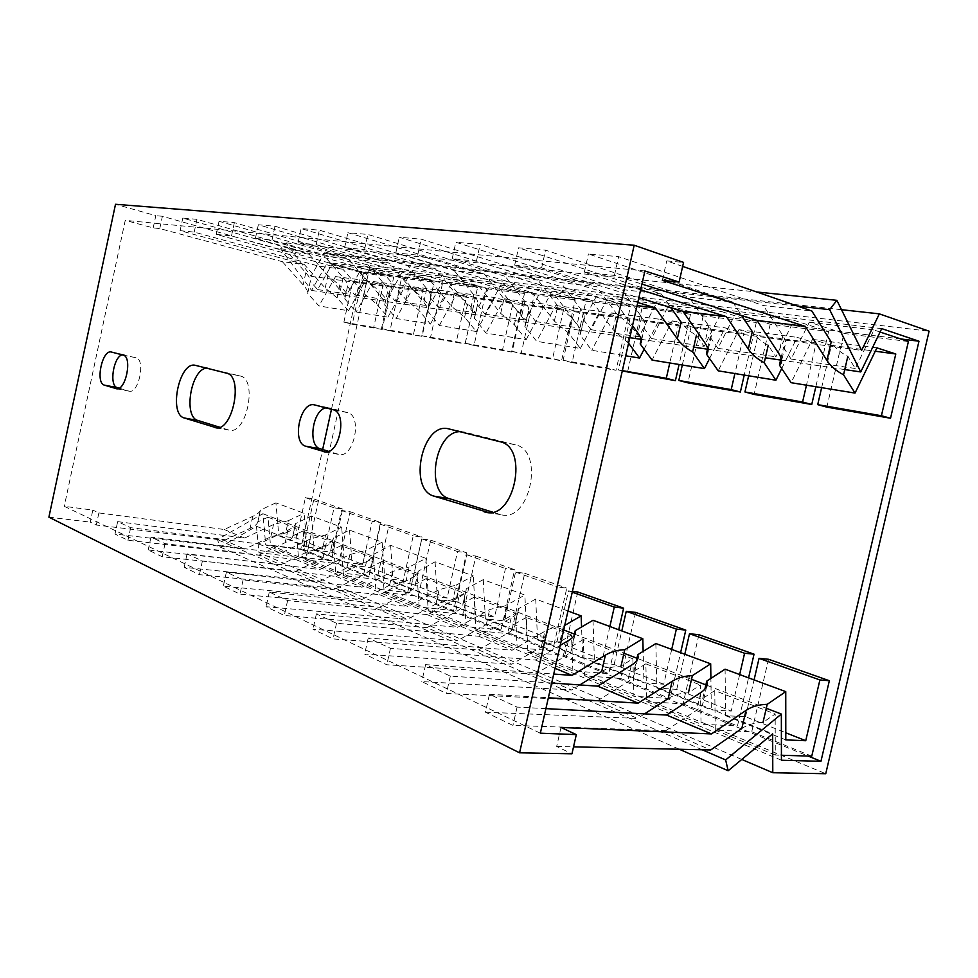 <?xml version="1.0" encoding="UTF-8"?>
<svg xmlns="http://www.w3.org/2000/svg" width="978" height="978" viewBox="0 0 978 978"><rect width="100%" height="100%" fill="white"/><g stroke="black" fill="none" stroke-linecap="round" stroke-linejoin="round"><path stroke-width="0.73" stroke-dasharray="4.89 3.67" d="M311.395 515.993L314.219 550.027L332.239 552.326L341.456 510.418L350.1 511.714L338.608 563.854L305.662 559.819L303.217 530.883L333.315 542.558L322.813 547.68L325.601 534.954L341.677 527.203L311.395 515.993L295.576 523.621C295.087 525.797 292.52 527.986 287.887 530.21L258.742 543.976L130.661 527.68L117.653 521.641L114.988 534.037L244.781 549.123L224.39 540.333L96.284 525.039L90.233 522.13L92.812 510.113L64.267 506.311L540.345 733.194M48.9 517.166L90.233 522.13M560.981 727.473L556.678 746.446L571.959 753.793M556.678 746.446L573.536 746.837M545.895 708.622L517.081 707.094L489.465 694.27L485.443 712.192L512.949 725.419L665.859 730.652L710.688 749.979M485.443 712.192L637.522 718.439L597.142 701.03L446.433 693.439L421.811 681.593L571.555 689.991L534.99 674.233L386.811 664.759L364.647 654.099L511.751 664.221L478.499 649.881L333.046 638.903L312.997 629.257L457.313 640.749L426.921 627.644L284.329 615.48L266.102 606.715L407.52 619.282L379.647 607.265L239.977 594.147L223.339 586.14L361.836 599.587L336.175 588.524L199.439 574.648L184.17 567.313L319.733 581.433L296.041 571.225L162.226 556.751L148.179 550.003L280.845 564.673L258.889 555.211L127.947 540.272L114.988 534.037M117.653 521.641L244.622 538.059L273.51 524.55L288.351 520.663L285.674 532.937L295.955 528.059L298.424 556.812L331.261 560.859L342.655 509.086L334.048 507.79L324.892 549.404L306.945 547.093L304.097 513.291L275.918 502.851L278.84 535.785L296.554 538.132L324.892 549.404M285.674 532.937L270.833 536.836L244.781 549.123M130.661 527.68L127.947 540.272M275.918 502.851L260.429 510.027C259.916 512.117 257.336 514.232 252.715 516.372L224.207 529.489L98.876 512.924L92.812 510.113M224.207 529.489L244.622 538.059M258.742 543.976L280.723 553.206L310.246 539.012L325.601 534.954M349.537 530.113L352.227 565.321L370.552 567.57L380.149 524.122L388.926 525.406L376.97 579.441L343.461 575.541L341.126 545.59L373.572 558.181L362.838 563.572L365.76 550.357L382.166 542.191L349.537 530.113L333.376 538.255C332.923 540.528 330.381 542.802 325.723 545.101L295.955 559.587L165.05 543.646L150.967 537.105L280.723 553.206M295.955 559.587L319.684 569.538L349.855 554.587L365.76 550.357M390.638 545.333L393.18 581.812L411.799 583.976L421.811 538.89L430.723 540.149L418.254 596.225L384.207 592.472L381.995 561.445L417.068 575.052L406.114 580.749L409.171 567.008L425.907 558.389L390.638 545.333L374.171 554.061C373.755 556.421 371.224 558.793 366.579 561.164L336.139 576.445L202.397 560.993L187.079 553.878L319.684 569.538M336.139 576.445L361.848 587.228L392.667 571.433L409.171 567.008M435.088 561.788L437.423 599.636L456.335 601.702L466.812 554.832L475.846 556.054L462.814 614.331L428.242 610.785L426.188 578.597L464.208 593.353L453.046 599.38L456.237 585.064L473.315 575.944L435.088 561.788L418.303 571.176C417.924 573.646 415.418 576.103 410.784 578.548L379.696 594.722L243.094 579.881L226.383 572.13L361.848 587.228M379.696 594.722L407.618 606.433L439.11 589.697L456.237 585.064M483.279 579.636L485.394 618.94L504.575 620.896L515.54 572.093L524.697 573.291L511.054 633.94L475.98 630.627L474.122 597.191L515.492 613.255L504.11 619.649L507.46 604.71L524.868 595.04L483.279 579.636L466.139 588.854L466.213 589.771C465.883 592.338 463.413 594.905 458.804 597.436L427.056 614.587L287.605 600.553L269.305 592.057L407.618 606.433M427.056 614.587L457.496 627.363L489.648 609.575L507.46 604.71M567.986 610.993L535.724 599.049L518.254 608.842L518.401 610.04C518.12 612.741 515.699 615.394 511.139 618.023L478.731 636.262L336.505 623.255L316.371 613.903L457.496 627.363M478.731 636.262L512.056 650.248L544.856 631.287C550.259 628.194 556.445 626.482 563.414 626.164L559.881 641.788L571.482 634.979L572.876 670.908L608.732 673.646L618.719 629.783M560.211 645.37L535.345 660.016L390.454 648.304L368.217 637.974L512.056 650.248M535.345 660.016L555.027 668.28M551.69 683.011L450.308 676.091L425.601 664.624L553.719 674.05M489.465 694.27L548.352 697.779M644.905 270.967L125.245 220.356L64.267 506.311M459.807 431.64L464.208 432.031L515.247 444.794C544.88 450.1 530.149 522.912 501.127 514.721L492.533 512.117M325.931 407.863L329.024 407.826L347.483 412.606C362.814 415.393 353.889 458.792 338.901 454.415L328.681 451.359M206.517 368.131L240.16 375.98C258.07 378.902 246.517 435.418 229.109 430.137L219.683 427.239M122.128 354.831L135.979 357.74C145.832 359.366 138.693 394.146 129.12 391.163L119.12 388.156M159.769 228.571L162.397 216.272L287.129 251.688L305.808 272.728C309.17 276.529 310.674 279.378 310.319 281.261L307.667 293.388L318.926 305.943L348.486 310.747L337.104 297.862L325.173 288.07L304.231 264.402L282.385 261.701L159.769 228.571L153.191 227.898L125.245 220.356M640.627 289.879L584.306 272.3L614.428 275.405L641.935 284.085M637.766 302.52L514.685 265.124L541.616 267.899L638.854 297.74M304.231 264.402L180.099 230.661L194.206 232.116L319.341 266.273L342.875 269.182L216.211 234.378L231.493 235.955L359.171 271.199L384.586 274.341L255.38 238.424L272.006 240.136L402.215 276.529L429.758 279.94L298.033 242.813L316.175 244.683L448.89 282.3L478.829 286.004L344.647 247.617L364.537 249.659L499.672 288.583L532.338 292.63L395.809 252.886L417.692 255.136L555.125 295.454L590.92 299.879L452.203 258.693L476.42 261.187L615.92 302.972L637.081 305.588M153.191 227.898L155.808 215.686L115.514 204.28M287.129 251.688L309.06 254.17L182.8 218.082L196.945 219.329L324.219 255.881L347.838 258.559L219.035 221.285L234.365 222.642L364.195 260.405L389.709 263.29L258.339 224.769L275.014 226.236L407.398 265.282L435.039 268.412L301.138 228.559L319.341 230.16L454.244 270.588L484.293 273.987L347.911 232.691L367.862 234.463L505.198 276.346L537.986 280.05L399.256 237.238L421.212 239.182L560.834 282.642L596.751 286.701L455.846 242.251L480.149 244.402L621.837 289.537L661.348 293.999L518.56 247.801L545.577 250.185L689.013 297.129L732.681 302.068L588.414 253.987L618.646 256.664L763.341 305.539L811.874 311.028M682.656 266.407L666.739 260.918L683.561 262.41M162.397 216.272L155.808 215.686M282.385 261.701L303.156 284.891C306.517 288.669 308.033 291.481 307.691 293.327M337.104 297.862L339.831 285.454L327.899 275.637L309.06 254.17M348.486 310.747L365.442 280.503L382.973 285.27L373.718 327.349L382.19 329.452L393.718 277.08L361.713 268.18L347.251 293.926L339.831 285.454M307.667 293.388L310.295 281.334L317.642 289.586L331.811 264.573L363.425 273.29L352.251 324.219L343.877 322.153L352.85 281.236L382.973 285.27M343.877 322.153L373.718 327.349M352.85 281.236L335.527 276.566L318.926 305.943M335.527 276.566L365.442 280.503M352.251 324.219L382.19 329.452M363.425 273.29L393.718 277.08M331.811 264.573L361.713 268.18M317.642 289.586L347.251 293.926M180.099 230.661L182.8 218.082M194.206 232.116L196.945 219.329M319.341 266.273L340.393 290.27C343.743 294.109 345.21 296.97 344.794 298.877L356.151 311.994L387.924 317.165L376.408 303.84L364.085 293.681L342.875 269.182M344.745 299.023L347.532 286.371C347.96 284.427 346.493 281.517 343.156 277.654L324.219 255.881M376.408 303.84L379.244 290.955L366.921 280.784L347.838 258.559M387.924 317.165L405.332 285.759L423.132 290.649L413.498 334.268L422.105 336.42L434.098 282.141L401.603 272.996L386.75 299.733L379.244 290.955M347.483 286.517L354.916 295.063L369.452 269.121L401.567 278.07L389.953 330.808L381.457 328.694L390.772 286.322L423.132 290.649M381.457 328.694L413.498 334.268M390.772 286.322L373.18 281.517L356.151 311.994M373.18 281.517L405.332 285.759M389.953 330.808L422.105 336.42M401.567 278.07L434.098 282.141M369.452 269.121L401.603 272.996M354.916 295.063L386.75 299.733M216.211 234.378L219.035 221.285M231.493 235.955L234.365 222.642M359.171 271.199L380.491 296.053C383.804 299.94 385.222 302.874 384.745 304.83L396.163 318.498L430.43 324.073L418.792 310.27L406.053 299.733L384.586 274.341M384.635 305.087L387.606 291.847C388.083 289.843 386.677 286.872 383.364 282.948L364.195 260.405M418.792 310.27L421.75 296.896L409.012 286.334L389.709 263.29M430.43 324.073L448.315 291.42L466.372 296.444L456.323 341.725L465.039 343.926L477.57 287.581L444.599 278.18L429.342 305.98L421.75 296.896M387.484 292.104L395.014 300.943L409.941 273.999L442.533 283.192L430.43 337.875L421.811 335.711L431.53 291.774L466.372 296.444M421.811 335.711L456.323 341.725M431.53 291.774L413.67 286.847L396.163 318.498M413.67 286.847L448.315 291.42M430.43 337.875L465.039 343.926M442.533 283.192L477.57 287.581M409.941 273.999L444.599 278.18M395.014 300.943L429.342 305.98M255.38 238.424L258.339 224.769M272.006 240.136L275.014 226.236M402.215 276.529L423.78 302.288C427.056 306.248 428.413 309.231 427.863 311.248L439.33 325.515L476.372 331.53L464.623 317.239L451.445 306.285L429.758 279.94M427.667 311.627L430.846 297.752C431.408 295.686 430.051 292.666 426.787 288.669L407.398 265.282M464.623 317.239L467.716 303.314L454.538 292.324L435.039 268.412M476.372 331.53L494.746 297.532L513.059 302.703L502.545 349.769L511.384 352.019L524.477 293.461L491.066 283.791L475.381 312.728L467.716 303.314M430.65 298.143L438.254 307.288L453.609 279.268L486.653 288.718L474.024 345.491L465.284 343.29L475.418 297.654L513.059 302.703M465.284 343.29L502.545 349.769M475.418 297.654L457.313 292.605L439.33 325.515M457.313 292.605L494.746 297.532M474.024 345.491L511.384 352.019M486.653 288.718L524.477 293.461M453.609 279.268L491.066 283.791M438.254 307.288L475.381 312.728M298.033 242.813L301.138 228.559M316.175 244.683L319.341 230.16M448.89 282.3L470.662 309.048C473.878 313.07 475.174 316.114 474.538 318.192L486.005 333.107L526.176 339.635L514.367 324.794L500.699 313.388L478.829 286.004M474.244 318.706L477.667 304.134C478.315 302.006 477.032 298.913 473.804 294.867L454.244 270.588M514.367 324.794L517.606 310.283L503.951 298.84L484.293 273.987M526.176 339.635L545.088 304.158L563.609 309.476L552.607 358.486L561.555 360.784L575.247 299.818L541.445 289.867L525.308 320.063L517.606 310.283M477.374 304.659L485.039 314.146L500.822 284.965L534.306 294.684L521.103 353.718L512.24 351.457L522.839 304.011L563.609 309.476M512.24 351.457L552.607 358.486M522.839 304.011L504.489 298.816L486.005 333.107M504.489 298.816L545.088 304.158M521.103 353.718L561.555 360.784M534.306 294.684L575.247 299.818M500.822 284.965L541.445 289.867M485.039 314.146L525.308 320.063M344.647 247.617L347.911 232.691M364.537 249.659L367.862 234.463M499.672 288.583L521.604 316.395C524.758 320.466 525.981 323.571 525.247 325.711L524.819 326.383L536.653 341.334L580.37 348.437L568.511 333.021L554.343 321.114L532.338 292.63M524.819 326.383L528.523 311.053C529.269 308.865 528.059 305.711 524.905 301.603L505.198 276.346M568.511 333.021L571.91 317.874L557.753 305.931L537.986 280.05M580.37 348.437L599.832 311.371L618.548 316.835L606.996 367.96L616.03 370.295L630.407 306.725L596.262 296.481L579.648 328.033L571.91 317.874M528.096 311.75L535.81 321.603L552.044 291.151L585.92 301.151L572.081 362.618L563.12 360.32L574.233 310.894L618.548 316.835M563.12 360.32L606.996 367.96M574.233 310.894L555.663 305.552L536.653 341.334M555.663 305.552L599.832 311.371M572.081 362.618L616.03 370.295M585.92 301.151L630.407 306.725M552.044 291.151L596.262 296.481M535.81 321.603L579.648 328.033M395.809 252.886L399.256 237.238M417.692 255.136L421.212 239.182M555.125 295.454L577.154 324.403C580.235 328.522 581.36 331.689 580.529 333.901L579.917 334.757L591.788 350.295L625.712 355.809M579.917 334.757L583.976 318.584C584.82 316.322 583.707 313.107 580.639 308.95L560.834 282.642M628.573 343.205L612.974 329.574L590.92 299.879M627.693 342.019L631.275 326.163L616.556 313.681L596.751 286.701M644.099 349.244L659.575 319.244L678.451 324.855L669.783 362.972M583.365 319.464L591.103 329.72L607.803 297.874L642.008 308.168L690.517 314.244L656.116 303.693L639.013 336.75L631.275 326.163M690.517 314.244L679.087 364.488M622.289 370.943L618.451 369.953L630.113 318.376L678.451 324.855M618.451 369.953L622.363 370.638M630.113 318.376L611.36 312.887L591.788 350.295M642.008 308.168L627.497 372.3M611.36 312.887L659.575 319.244M607.803 297.874L656.116 303.693M591.103 329.72L639.013 336.75M452.203 258.693L455.846 242.251M476.42 261.187L480.149 244.402M615.92 302.972L632.521 325.711M641.189 339.513L644.673 326.799C645.627 324.464 644.612 321.2 641.654 316.982L621.837 289.537M643.817 327.911L651.556 338.584L668.744 305.222L703.206 315.833L756.312 322.483L721.727 311.615L704.123 346.298L696.422 335.258C689.845 331.676 684.747 327.312 681.116 322.19M709.563 358.51L725.065 327.862L744.026 333.645L734.894 373.547M756.312 322.483L744.246 375.075M682.326 365.014L691.091 326.554L744.026 333.645M691.091 326.554L672.192 320.906L652.057 360.087M703.206 315.833L687.925 382.85M672.192 320.906L725.065 327.862M668.744 305.222L721.727 311.615M651.556 338.584L704.123 346.298M661.348 293.999L670.859 307.569M514.685 265.124L518.56 247.801M541.616 267.899L545.577 250.185M707.656 348.4L710.211 337.19L711.397 335.809C712.461 333.4 711.581 330.075 708.744 325.833L689.013 297.129M710.211 337.19L717.913 348.327L735.627 313.29L770.212 324.219L828.598 331.53L794.002 320.332L775.86 356.823L768.231 345.295C761.202 341.505 755.896 336.933 752.302 331.566M781.715 368.523L797.156 337.361L816.129 343.302L806.471 385.185M828.598 331.53L815.848 386.713M748.659 375.796L757.901 335.503L816.129 343.302M757.901 335.503L738.928 329.696L718.194 370.833M770.212 324.219L754.099 394.415M738.928 329.696L797.156 337.361M735.627 313.29L794.002 320.332M717.913 348.327L775.86 356.823M732.681 302.068L741.679 315.588M584.306 272.3L588.414 253.987M614.428 275.405L618.646 256.664M781.043 358.058L783.488 347.422L785.09 345.723C786.3 343.254 785.554 339.879 782.865 335.601L763.341 305.539M880.078 332.031L873.965 329.977L855.298 368.486L847.816 356.408C840.273 352.398 834.723 347.581 831.19 341.97M821.642 387.655L831.422 345.356L875.261 351.224M831.422 345.356L812.449 339.378L791.104 382.691M783.488 347.422L791.092 359.06L809.332 322.178L843.916 333.449L826.875 407.129M812.449 339.378L876.887 347.862M843.916 333.449L908.403 341.53M809.332 322.178L873.965 329.977M791.092 359.06L855.298 368.486M662.338 280.331L666.739 260.918M98.876 512.924L96.284 525.039M224.39 540.333L250.099 528.401C254.72 526.225 257.3 524.086 257.825 521.959L260.441 509.954M296.554 538.132L305.429 497.643L313.926 498.951L302.874 549.318L270.49 545.198L267.96 517.191L295.955 528.059M267.96 517.191L257.837 521.885M288.351 520.663L304.097 513.291M278.84 535.785L306.945 547.093M305.429 497.643L334.048 507.79M313.926 498.951L342.655 509.086M302.874 549.318L331.261 560.859M270.49 545.198L298.424 556.812M258.889 555.211L285.16 542.668C289.806 540.431 292.373 538.193 292.862 535.981L295.588 523.438M303.217 530.883L292.887 535.797M322.813 547.68L307.459 551.739L280.845 564.673M338.608 563.854L369.073 576.225L380.931 522.582L372.19 521.298L362.655 564.428L344.403 562.179L341.677 527.203M369.073 576.225L335.674 572.301L333.315 542.558M332.239 552.326L362.655 564.428M314.219 550.027L344.403 562.179M341.456 510.418L372.19 521.298M350.1 511.714L380.931 522.582M305.662 559.819L335.674 572.301M150.967 537.105L148.179 550.003M165.05 543.646L162.226 556.751M296.041 571.225L322.887 558.022C327.544 555.712 330.099 553.389 330.564 551.091L333.388 537.937M341.126 545.59L330.576 550.761M362.838 563.572L346.933 567.815L319.733 581.433M376.97 579.441L409.745 592.766L422.117 537.105L413.229 535.846L403.291 580.602L384.733 578.414L382.166 542.191M409.745 592.766L375.809 588.988L373.572 558.181M370.552 567.57L403.291 580.602M352.227 565.321L384.733 578.414M380.149 524.122L413.229 535.846M388.926 525.406L422.117 537.105M343.461 575.541L375.809 588.988M187.079 553.878L184.17 567.313M202.397 560.993L199.439 574.648M336.175 588.524L363.608 574.599C368.254 572.203 370.796 569.795 371.224 567.387L374.171 553.585M381.995 561.445L371.224 566.898M406.114 580.749L389.623 585.186L361.836 599.587M418.254 596.225L453.621 610.602L466.543 552.778L457.521 551.543L447.142 598.047L428.291 595.957L425.907 558.389M453.621 610.602L419.146 606.996L417.068 575.052M411.799 583.976L447.142 598.047M393.18 581.812L428.291 595.957M421.811 538.89L457.521 551.543M430.723 540.149L466.543 552.778M384.207 592.472L419.146 606.996M226.383 572.13L223.339 586.14M243.094 579.881L239.977 594.147M379.647 607.265L407.679 592.534C412.325 590.052 414.831 587.558 415.222 585.04L418.278 570.492M426.188 578.597L415.198 584.355M453.046 599.38L435.919 604.025L407.52 619.282M462.814 614.331L501.091 629.893L514.611 569.722L505.467 568.524L494.611 616.922L475.479 614.954L473.315 575.944M501.091 629.893L466.115 626.519L464.208 593.353M456.335 601.702L494.611 616.922M437.423 599.636L475.479 614.954M466.812 554.832L505.467 568.524M475.846 556.054L514.611 569.722M428.242 610.785L466.115 626.519M269.305 592.057L266.102 606.715M287.605 600.553L284.329 615.48M426.921 627.644L455.54 612.02C460.161 609.453 462.631 606.849 462.973 604.221L466.139 588.854M474.122 597.191L462.912 603.292M504.11 619.649L486.298 624.539L457.313 640.749M511.054 633.94L552.619 650.835L566.788 588.133L557.533 586.983L546.14 637.436L526.763 635.602L524.868 595.04M552.619 650.835L517.166 647.754L515.492 613.255M504.575 620.896L546.14 637.436M485.394 618.94L526.763 635.602M515.54 572.093L557.533 586.983M524.697 573.291L566.788 588.133M475.98 630.627L517.166 647.754M316.371 613.903L312.997 629.257M336.505 623.255L333.046 638.903M478.499 649.881L507.716 633.255C512.289 630.59 514.709 627.888 515.003 625.138L518.254 608.842M577.766 591.996L563.45 655.236L527.912 652.216L526.298 617.448L571.482 634.979M526.298 617.448L514.868 623.915M559.881 641.788C552.925 642.081 546.739 643.793 541.323 646.935L511.751 664.221M609.869 626.507L602.314 659.771L582.705 658.121L581.555 626.996M563.414 626.164L564.722 625.407M535.724 599.049L537.558 639.942L556.983 641.739L602.314 659.771M537.558 639.942L582.705 658.121M556.983 641.739L568.499 590.859L572.24 592.191M572.436 591.348L568.499 590.859M563.45 655.236L608.732 673.646M527.912 652.216L572.876 670.908M368.217 637.974L364.647 654.099M390.454 648.304L386.811 664.759M534.99 674.233L564.783 656.482C569.294 653.732 571.665 650.908 571.898 648.047L574.086 635.724M601.69 671.507C607.204 668.145 613.646 666.336 621.042 666.067L632.852 658.793L633.903 696.275L670.089 698.585L680.602 652.705M635.614 612.399L620.565 678.451L584.636 675.798L583.304 639.563L632.852 658.793M583.304 639.563L571.653 646.47M579.795 684.93L571.555 689.991M671.715 649.404L663.744 684.221L643.964 682.791L643.145 651.372M593.023 620.272L594.502 662.876L614.147 664.49L663.744 684.221M594.502 662.876L643.964 682.791M614.147 664.49L621.788 630.92M620.565 678.451L670.089 698.585M584.636 675.798L633.903 696.275M425.601 664.624L421.811 681.593M450.308 676.091L446.433 693.439M597.142 701.03L627.497 682.008C631.922 679.148 634.221 676.226 634.392 673.231L634.001 671.214L636.311 661.042M668.182 698.573C673.793 694.967 680.541 693.047 688.426 692.815L700.407 685.003L701.043 724.197L737.461 725.969L748.573 677.864M698.928 634.722L683.06 703.854L646.813 701.654L645.835 663.83L700.407 685.003M645.835 663.83L634.001 671.214M644.551 713.879L637.522 718.439M739.674 674.563L731.238 711.079L711.336 709.918L710.896 678.414M655.859 643.536L656.923 688.011L676.739 689.392L731.238 711.079M656.923 688.011L711.336 709.918M676.739 689.392L684.796 654.245M683.06 703.854L737.461 725.969M646.813 701.654L701.043 724.197M517.081 707.094L512.949 725.419M665.859 730.652L696.727 710.187C701.043 707.228 703.255 704.184 703.341 701.055L702.73 698.5L704.881 689.135M741.813 728.537C747.51 724.661 754.576 722.62 763.011 722.424L775.163 714.013L775.285 755.053L781.434 755.248M768.512 659.27L751.727 731.764L715.297 730.114L714.747 690.566L775.163 714.013M714.747 690.566L702.73 698.5M725.089 669.172L725.627 715.676L745.554 716.764L785.799 732.779M725.627 715.676L785.799 739.894M745.554 716.764L754.075 679.906M751.727 731.764L811.764 756.165M715.297 730.114L775.285 755.053M331.469 409.305L361.579 271.994L327.398 262.556L311.591 290.429L280.576 248.779L286.285 242.899L310.992 276.297L324.354 252.789L370.075 265.613L305.833 558.365L258.913 552.594L256.481 526.274L220.184 547.069L217.422 539.599L262.886 513.694L265.723 544.929L300.747 549.379L322.642 449.538M286.285 242.899L756.666 291.957M280.576 248.779L797.645 306.114M310.992 276.297L861.606 350.417M841.496 309.696L324.354 252.789M370.075 265.613L929.1 331.187M305.833 558.365L825.75 773.72M741.789 759.454L258.913 552.594M256.481 526.274L772.657 733.83M220.184 547.069L679.343 749.258M702.204 749.784L217.422 539.599M262.886 513.694L563.695 629.954M574.453 634.111L623.964 653.243M636.947 658.267L637.717 658.561M637.778 658.585L691.519 679.355M705.859 684.893L706.935 685.309M707.082 685.37L766.3 708.255M781.434 760.224L265.723 544.929M300.747 549.379L808.072 756.055M361.579 271.994L900.726 338.95M881.716 328.62L327.398 262.556M311.591 290.429L629.82 337.667M641.152 339.354L693.708 347.153M707.473 349.195L765.371 357.789M780.591 360.051L844.76 369.574M270.833 536.836L273.51 524.55M305.808 272.728L303.156 284.891M325.173 288.07L327.899 275.637M343.156 277.654L340.393 290.27M364.085 293.681L366.921 280.784M383.364 282.948L380.491 296.053M406.053 299.733L409.012 286.334M426.787 288.669L423.78 302.288M451.445 306.285L454.538 292.324M473.804 294.867L470.662 309.048M500.699 313.388L503.951 298.84M524.905 301.603L521.604 316.395M554.343 321.114L557.753 305.931M580.639 308.95L577.154 324.403M612.974 329.574L616.556 313.681M641.654 316.982L637.986 333.18M708.744 325.833L704.869 342.826M782.865 335.601L778.757 353.474M488.535 512.545L499.672 514.342M515.247 444.794L499.807 441.677M448.988 428.926L464.208 432.031M325.283 451.946L338.327 454.269M347.483 412.606L332.887 409.672M314.806 404.965L329.28 407.887M216.346 427.777L228.449 429.965M240.16 375.98L226.358 373.107M195.686 365.417L209.243 368.254M116.614 388.755L128.839 391.09M135.979 357.74L123.057 355.063M111.504 352.056L124.316 354.721M252.715 516.372L250.099 528.401M287.887 530.21L285.16 542.668M307.459 551.739L310.246 539.012M325.723 545.101L322.887 558.022M346.933 567.815L349.855 554.587M366.579 561.164L363.608 574.599M389.623 585.186L392.667 571.433M410.784 578.548L407.679 592.534M435.919 604.025L439.11 589.697M458.804 597.436L455.54 612.02M486.298 624.539L489.648 609.575M511.139 618.023L507.716 633.255M541.323 646.935L544.856 631.287M568.389 640.553L564.783 656.482M631.311 665.297L627.497 682.008M700.761 692.62L696.727 710.187M785.065 345.711L781.556 360.992M711.373 335.796L707.986 350.65M644.649 326.799L641.385 341.212M583.964 318.584L580.516 333.901M528.511 311.053L525.235 325.711M477.655 304.134L474.538 318.192M430.833 297.752L427.851 311.248M387.594 291.847L384.745 304.83M347.532 286.371L344.794 298.877M487.032 512.448L501.127 514.721M448.572 428.841L463.792 431.934M324.708 451.885L338.901 454.415M314.537 404.904L329.024 407.826M215.673 427.716L229.109 430.137M195.49 365.369L209.047 368.205M116.321 388.718L129.12 391.163M111.37 352.031L124.182 354.684M260.429 510.027L257.825 521.959M295.576 523.621L292.862 535.981M333.376 538.255L330.552 551.091M374.158 554.061L371.212 567.387M418.291 571.164L415.21 585.04M466.2 589.758L462.961 604.221M518.389 610.04L514.99 625.138M575.04 634.086L571.885 648.035M637.632 658.915L634.367 673.219M706.691 686.397L703.316 701.043"/><path stroke-width="1.47" d="M519.575 752.815L571.959 753.793L576.311 734.6L540.345 733.194L644.905 270.967L679.099 282.055L683.561 262.41L634.196 245.233L519.575 752.815L48.9 517.166L115.514 204.28L634.196 245.233M573.536 746.837L710.688 749.979L741.813 728.537L746.006 710.419C751.691 706.581 758.757 704.563 767.204 704.331L763.011 722.424M555.027 668.28L571.996 675.395L605.406 655.113C610.92 651.8 617.375 649.991 624.771 649.698L621.042 666.067M553.719 674.05L571.996 675.395M688.426 692.815L692.375 675.627L710.688 663.83L655.859 643.536L637.766 654.685L638.169 656.654C638.023 659.6 635.737 662.473 631.311 665.297L597.644 686.153L551.69 683.011M597.644 686.153L638.121 703.133L672.13 681.36C677.73 677.803 684.478 675.896 692.375 675.627M548.352 697.779L638.121 703.133M767.204 704.331L785.75 691.629L725.089 669.172L706.727 681.14L707.351 683.634C707.277 686.703 705.077 689.698 700.761 692.62L666.544 715.052L545.895 708.622M666.544 715.052L711.483 733.916L746.006 710.419M576.311 734.6L560.981 727.473L711.483 733.916M459.807 431.64C434.648 431.824 425.1 492.729 449.367 498.682L492.533 512.117M325.931 407.863C312.459 409.953 307.483 445.992 320.307 448.829L328.681 451.359M206.517 368.131C190.869 369.281 183.008 417.117 197.959 420.479L219.683 427.239M122.128 354.831C113.277 357.019 108.986 385.943 117.274 387.606L119.12 388.156M641.935 284.085L757.009 320.429L805.395 326.42L662.338 280.331L679.099 282.055M638.854 297.74L682.889 311.261L726.422 316.652L640.627 289.879M637.081 305.588L655.309 307.85L637.766 302.52M484.122 511.824L485.577 512.215C514.477 520.418 529.318 446.946 499.807 441.677L448.572 428.841C422.276 421.64 407.679 489.44 434.049 496.152L488.535 512.545M323.681 451.653L324.256 451.799C339.146 456.176 348.119 412.435 332.887 409.672L314.537 404.904C300.234 400.833 291.334 442.838 305.772 446.225L325.283 451.946M214.585 427.459L215.233 427.63C232.507 432.899 244.133 375.98 226.358 373.107L195.49 365.369C179.439 360.674 168.13 414.146 184.341 417.997L216.346 427.777M115.881 388.621L116.162 388.694C125.636 391.665 132.812 356.677 123.057 355.063L111.37 352.031C102.189 349.244 95.098 383.119 104.438 385.149L116.614 388.755M781.556 360.992L780.994 363.425L779.429 365.075L791.104 382.691L855.029 393.083L843.549 374.819C836.019 370.772 830.469 365.98 826.923 360.417L831.19 341.97L811.874 311.028L682.656 266.407M625.712 355.809L639.563 358.058L628.573 343.205M669.783 362.972L666.299 378.278L675.407 380.674L679.087 364.488M639.563 358.058L644.099 349.244M622.363 370.638L666.299 378.278M675.407 380.674L622.289 370.943M632.521 325.711L637.986 333.18C640.957 337.337 641.971 340.564 641.042 342.838L640.187 343.914L652.057 360.087L704.453 368.608L692.632 351.884C686.067 348.278 680.957 343.926 677.326 338.853L655.309 307.85M692.632 351.884L696.422 335.258M734.894 373.547L731.214 389.586L740.37 392.019L744.246 375.075M704.453 368.608L709.563 358.51M740.37 392.019L687.925 382.85L678.818 380.454L682.326 365.014M678.818 380.454L731.214 389.586M640.187 343.914L641.189 339.513M670.859 307.569L681.116 322.19L677.326 338.853M682.889 311.261L704.869 342.826C707.717 347.019 708.61 350.295 707.559 352.63L706.385 353.975L718.194 370.833L775.921 380.222L764.221 362.765C757.204 358.95 751.886 354.391 748.292 349.085L726.422 316.652M764.221 362.765L768.231 345.295M806.471 385.185L802.583 402.007L811.74 404.489L815.848 386.713M775.921 380.222L781.715 368.523M811.74 404.489L754.099 394.415L744.943 391.97L748.659 375.796M744.943 391.97L802.583 402.007M706.385 353.975L707.656 348.4M741.679 315.588L752.302 331.566L748.292 349.085M757.009 320.429L778.757 353.474C781.446 357.704 782.204 361.029 781.019 363.425M826.923 360.417L805.395 326.42M843.549 374.819L847.816 356.408M855.029 393.083L876.887 347.862L895.787 353.975L881.41 415.736L890.53 418.242L908.403 341.53L880.078 332.031M890.53 418.242L826.875 407.129L817.718 404.647L821.642 387.655M875.261 351.224L895.787 353.975M817.718 404.647L881.41 415.736M779.429 365.075L781.043 358.058M618.719 629.783L623.634 608.169L614.282 607.081L609.869 626.507M564.722 625.407L581.14 615.871L581.555 626.996M623.634 608.169L577.766 591.996L572.436 591.348M572.24 592.191L614.282 607.081M581.14 615.871L567.986 610.993M624.771 649.698L642.815 638.707L593.023 620.272L575.223 630.7L575.48 632.24C575.26 635.064 572.9 637.827 568.389 640.553L560.211 645.37M605.406 655.113L601.69 671.507L579.795 684.93M680.602 652.705L685.786 630.101L676.373 629.086L671.715 649.404M642.815 638.707L643.145 651.372M621.788 630.92L626.25 611.323L676.373 629.086M574.086 635.724L575.223 630.7M685.786 630.101L635.614 612.399L626.25 611.323M672.13 681.36L668.182 698.573L644.551 713.879M748.573 677.864L754.05 654.172L744.588 653.255L739.674 674.563M710.688 663.83L710.896 678.414M684.796 654.245L689.502 633.732L744.588 653.255M636.311 661.042L637.766 654.685M754.05 654.172L698.928 634.722L689.502 633.732M781.434 755.248L811.764 756.165L829.344 680.725L819.894 679.942L805.738 740.713L785.799 739.894L785.75 691.629M785.799 732.779L805.738 740.713M754.075 679.906L759.05 658.377L819.894 679.942M704.881 689.135L706.727 681.14M829.344 680.725L768.512 659.27L759.05 658.377M322.642 449.538L331.469 409.305M756.666 291.957L836.875 300.332L829.637 309.659L797.645 306.114M679.343 749.258L728.158 770.75L772.657 733.83L772.791 772.73L825.75 773.72L929.1 331.187L879.344 313.865L861.606 350.417L836.875 300.332M879.344 313.865L841.496 309.696M728.158 770.75L725.639 759.943L702.204 749.784M766.3 708.255L781.349 714.074L725.639 759.943M781.349 714.074L781.434 760.224L820.958 761.3L918.978 341.224L881.716 328.62L860.75 371.946L829.637 309.659M772.791 772.73L741.789 759.454M563.695 629.954L574.453 634.111M623.964 653.243L636.947 658.267M691.519 679.355L705.859 684.893M808.072 756.055L820.958 761.3M900.726 338.95L918.978 341.224M629.82 337.667L641.152 339.354M693.708 347.153L707.473 349.195M765.371 357.789L780.591 360.051M844.76 369.574L860.75 371.946M449.367 498.682L434.049 496.152M320.307 448.829L305.772 446.225M197.959 420.479L184.341 417.997M117.274 387.606L104.438 385.149M707.986 350.65L707.534 352.63M641.385 341.212L641.018 342.826M485.577 512.215L487.032 512.448M575.467 632.24L575.04 634.086M638.157 656.654L637.632 658.915M707.326 683.634L706.691 686.397"/></g></svg>
